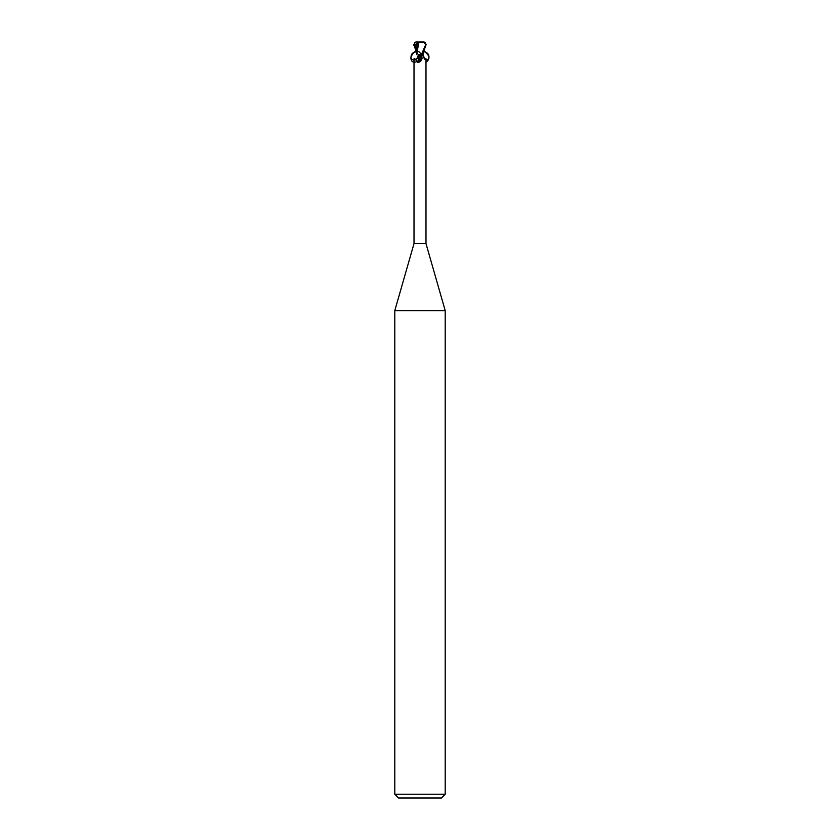 <?xml version="1.0" encoding="UTF-8"?>
<svg xmlns="http://www.w3.org/2000/svg" width="840" height="840" viewBox="0 0 840 840"><rect width="100%" height="100%" fill="white"/><g stroke="black" fill="none" stroke-linecap="round" stroke-linejoin="round"><path stroke-width="1.26" d="M414.015 58.748L414.015 243.6L394.8 310.611L445.2 310.611L445.2 794.22L394.8 794.22L398.58 798L441.42 798L445.2 794.22M414.015 243.6L425.985 243.6L445.2 310.611M425.334 58.727L425.817 59.147L424.673 59.462L422.415 54.6M413.711 45.15L417.375 44.741L417.386 42.378L418.897 42L423.685 42L425.744 44.52L421.397 54.6L418.383 54.6C417.207 59.871 414.855 61.309 411.317 58.905C410.413 55.125 411.852 52.763 415.632 51.807L418.383 54.6L421.586 55.22L422.09 58.37L419.79 61.929L417.638 62.349C415.306 58.916 414.151 57.845 414.183 59.147M422.058 58.464L422.09 58.37A6.835 5.218 -58.7 0 1 422.058 58.464A6.835 5.218 -58.7 0 1 420.179 61.551A6.835 5.218 -58.7 0 1 419.947 61.793M421.586 55.22A6.51 4.967 -58.7 0 1 417.638 62.349M423.077 53.613L422.961 54.537L422.142 54.579L423.329 54.6M420.504 59.43L419.318 54.6L418.415 55.22A6.51 4.967 58.7 0 0 420 60.197M417.942 58.464A6.835 5.218 58.7 0 1 417.858 58.212L419.339 60.995A6.835 5.218 58.7 0 1 417.942 58.464L417.911 58.37M422.961 54.537L422.951 54.6A6.857 5.24 58.7 0 0 425.817 59.147M418.761 42.724L416.671 54.6M421.397 54.6L422.572 54.6L426.143 44.52L424.546 42.116M418.656 42.704L425.376 42.504M416.997 44.657L416.735 53.802M417.344 42.368L418.887 42.735M416.315 42L414.803 42.493L414.488 44.835L417.375 43.355M416.682 53.099L413.858 44.52L415.454 42.116M425.114 42.389L423.685 42M415.957 42.011L418.897 42M420.683 54.6C419.654 48.132 409.909 52.605 411.022 59.021C412.052 65.478 421.796 61.016 420.683 54.6M424.084 51.408C429.786 55.262 430.427 58.884 425.985 62.286M425.985 60.312L428.683 58.905C429.587 55.125 428.148 52.763 424.368 51.807L423.885 51.87M414.95 44.646L416.682 51.576M425.985 58.748L425.985 243.6M411.317 58.905C409.846 60.218 412.587 50.852 415.632 51.807M424.368 51.807C423.707 49.949 430.406 55.598 428.683 58.905M394.8 310.611L394.8 794.22M423.318 53.099L423.329 54.537"/></g></svg>
